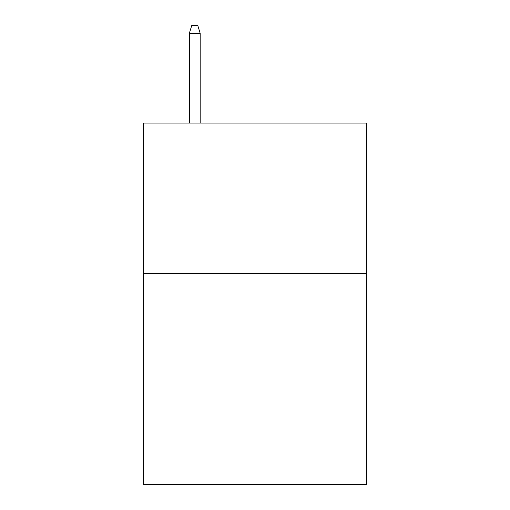 <?xml version="1.0" encoding="UTF-8"?>
<svg xmlns="http://www.w3.org/2000/svg" width="510" height="510" viewBox="0 0 510 510"><rect width="100%" height="100%" fill="white"/><g stroke="black" fill="none" stroke-linecap="round" stroke-linejoin="round"><path stroke-width="0.76" d="M366.435 273.672L366.435 484.5L143.565 484.5L143.565 123.082L366.435 123.082L366.435 273.672L143.565 273.672M200.188 123.082L200.188 33.328L189.344 33.328L189.344 123.082M189.344 33.328L191.754 25.5L197.778 25.5L200.188 33.328"/></g></svg>
